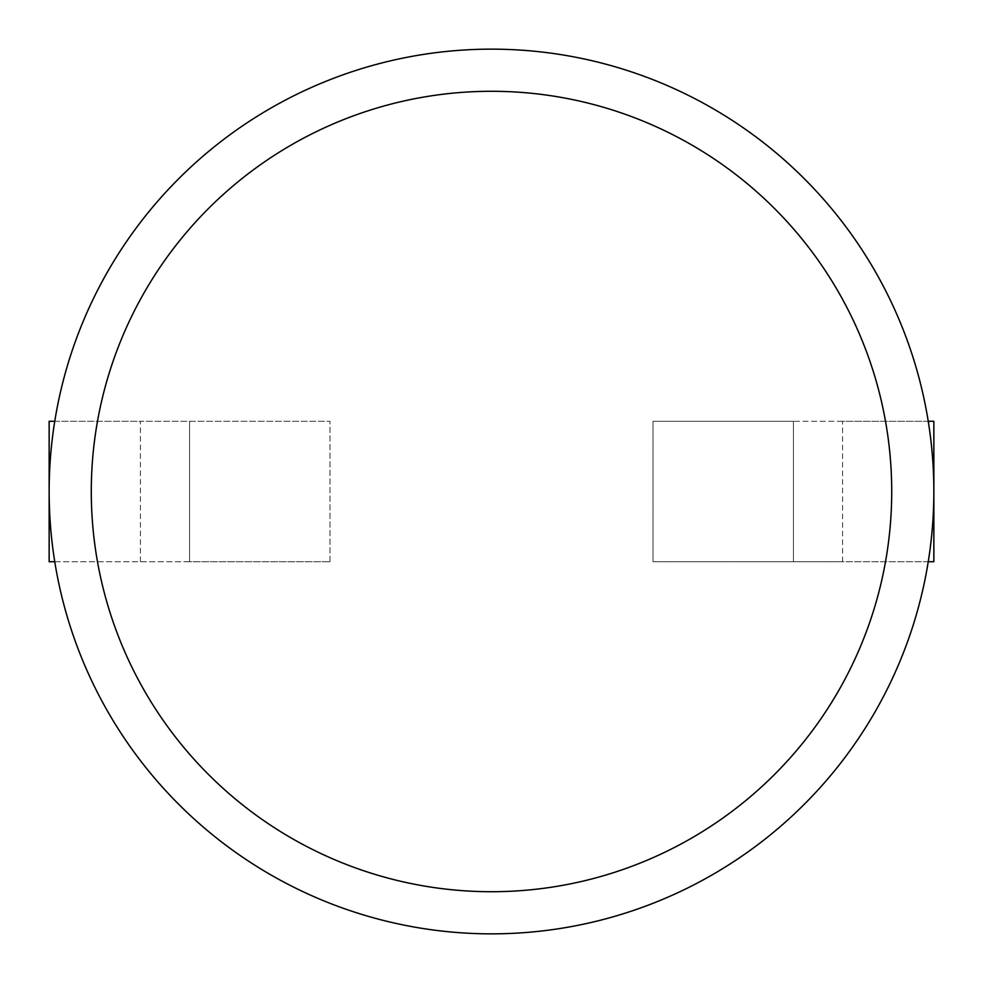 <?xml version="1.0" encoding="UTF-8"?>
<svg xmlns="http://www.w3.org/2000/svg" width="983" height="983" viewBox="0 0 983 983"><rect width="100%" height="100%" fill="white"/><g stroke="black" fill="none" stroke-linecap="round" stroke-linejoin="round"><path stroke-width="0.74" stroke-dasharray="4.92 3.69" d="M491.5 49.15A442.35 442.35 0 0 1 933.85 491.5A442.35 442.35 0 0 1 491.5 933.85A442.35 442.35 0 0 1 49.15 491.5A442.35 442.35 0 0 1 491.5 49.15M491.5 91.284A400.216 400.216 0 0 1 891.716 491.5A400.216 400.216 0 0 1 491.5 891.716A400.216 400.216 0 0 1 91.284 491.5A400.216 400.216 0 0 1 491.5 91.284M140.434 561.711L140.434 421.289L330.005 421.289L49.15 421.289L49.15 561.711L189.584 561.711L189.584 421.289L189.584 561.711L330.005 561.711L54.753 561.711M330.005 561.711L330.005 421.289L330.005 561.711M842.566 421.289L652.995 421.289L652.995 561.711L933.85 561.711L933.85 421.289L793.416 421.289L793.416 561.711L793.416 421.289L652.995 421.289L652.995 561.711L842.566 561.711L842.566 421.289L928.247 421.289M928.247 561.711L842.566 561.711M54.753 421.289L140.434 421.289"/><path stroke-width="1.47" d="M491.5 49.15A442.35 442.35 0 0 1 933.85 491.5A442.35 442.35 0 0 1 491.5 933.85A442.35 442.35 0 0 1 49.15 491.5A442.35 442.35 0 0 1 491.5 49.15M491.5 891.716A400.216 400.216 0 0 1 91.284 491.5A400.216 400.216 0 0 1 491.5 91.284A400.216 400.216 0 0 1 891.716 491.5A400.216 400.216 0 0 1 491.5 891.716A400.216 400.216 0 0 0 891.716 491.5A400.216 400.216 0 0 0 491.5 91.284M928.247 421.289L933.85 421.289L933.85 561.711L928.247 561.711M54.753 561.711L49.15 561.711L49.15 421.289L54.753 421.289"/></g></svg>
